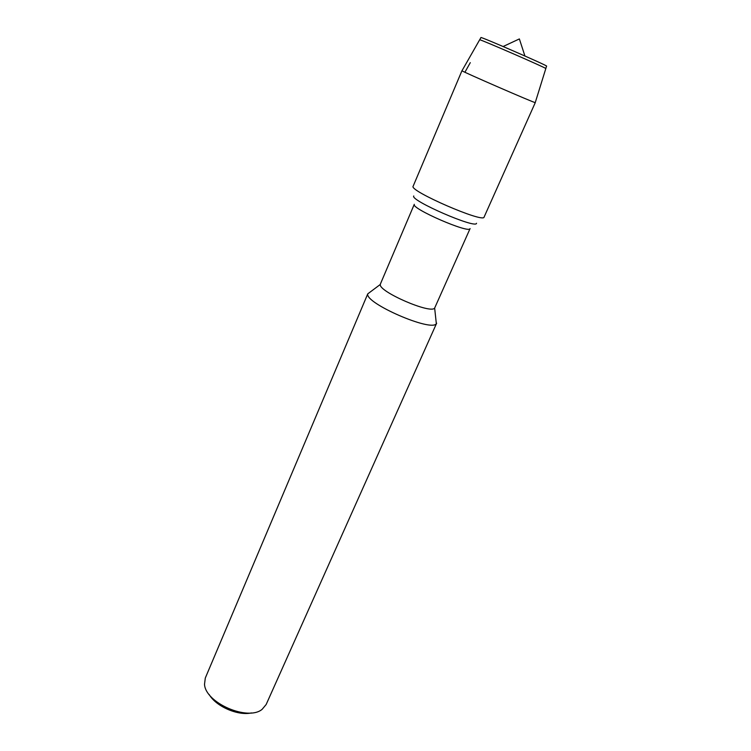 <?xml version="1.0" encoding="UTF-8"?>
<svg xmlns="http://www.w3.org/2000/svg" width="751" height="751" viewBox="0 0 751 751"><rect width="100%" height="100%" fill="white"/><g stroke="black" fill="none" stroke-linecap="round" stroke-linejoin="round"><path stroke-width="1.13" d="M480.922 37.559C479.232 35.879 548.953 66.201 546.597 66.116L546.568 66.069C547.038 65.375 481.156 36.724 480.978 37.55L480.922 37.559M380.419 283.962L380.316 284.451C378.316 291.51 430.849 314.35 434.651 308.07L470.088 228.576C469.628 234.049 410.581 208.365 414.289 204.31L380.419 283.962M436.66 323.165L266.154 704.513L262.137 709.319C247.98 721.411 205.352 702.889 204.516 684.283L205.295 678.05L367.765 293.848C364.686 303.122 431.647 332.242 436.34 323.662L435.937 320.01M209.191 694.544C216.025 706.475 238.039 716.05 251.425 712.915M413.763 195.973C409.661 200.264 476.181 229.196 476.538 223.282C476.181 229.196 409.661 200.264 413.763 195.973M461.996 70.725L461.978 70.763C461.217 71.148 535.463 103.431 535.238 102.615L535.247 102.577M461.949 70.725L413.144 186.229C408.6 190.707 483.888 223.451 484.095 217.077L535.275 102.615M465.122 71.88L470.286 62.652M479.645 39.822L479.682 39.775C479.814 39.033 546.268 67.928 545.817 68.538L546.568 66.069M503.104 46.515L519.373 38.93L524.921 55.996M367.765 293.848L380.316 284.451M436.331 323.662L434.651 308.07M479.682 39.775L480.978 37.55M461.978 70.763L479.673 39.775M535.238 102.615L545.827 68.538"/></g></svg>
